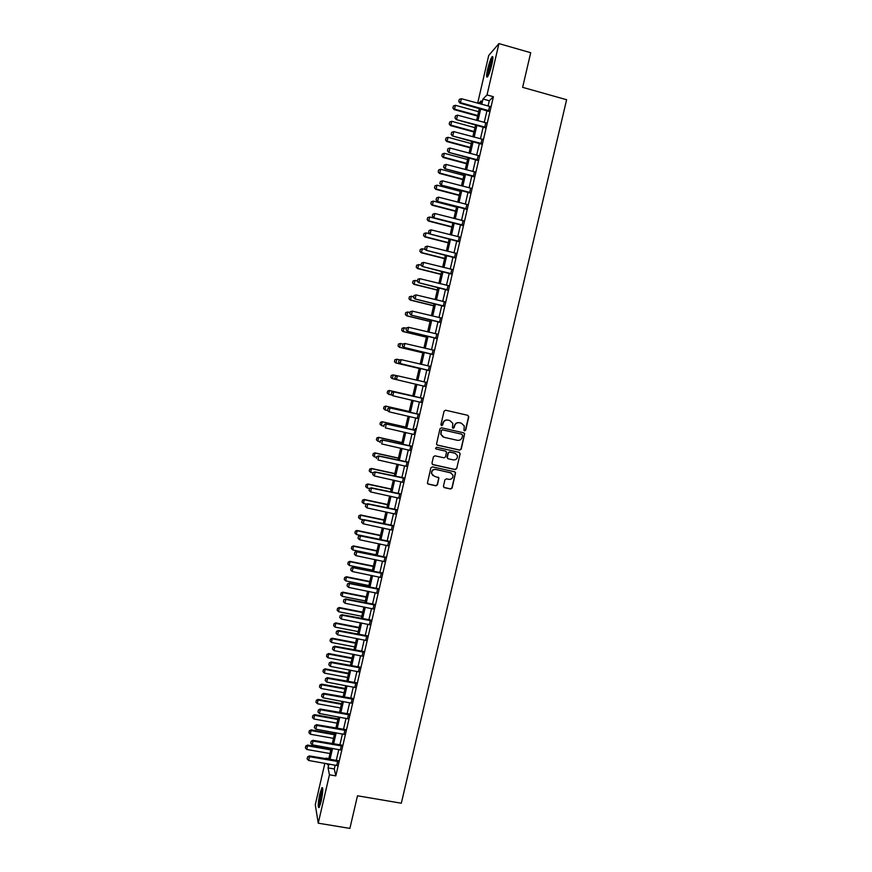 <?xml version="1.0" encoding="UTF-8"?>
<svg xmlns="http://www.w3.org/2000/svg" width="872" height="872" viewBox="0 0 872 872"><rect width="100%" height="100%" fill="white"/><g stroke="black" fill="none" stroke-linecap="round" stroke-linejoin="round"><path stroke-width="1.31" d="M464.602 430.888L465.67 430.201L468.787 416.881L467.85 415.334L445.592 410.222L444.055 411.203L440.938 424.588L441.603 425.667L442.682 424.98L443.085 423.247C443.892 420.86 445.527 419.824 447.99 420.13L449.843 420.544L452.808 423.345L452.47 427.662L453.124 428.283L454.192 427.596L454.595 425.874C455.402 423.487 457.037 422.451 459.49 422.746L461.343 423.171L464.264 425.885L463.959 430.299L464.602 430.888M464.351 430.79L465.419 430.114L468.537 416.794L467.817 415.334M441.352 425.569L443.085 423.247M452.873 428.185L454.595 425.874M319.839 793.836L321.942 787.601C323.261 787.46 322.989 792.048 321.147 801.357L319.043 807.592C317.724 807.668 317.986 803.079 319.839 793.836M487.633 69.204C489.094 63.242 490.533 59.133 491.961 56.876C493.236 55.677 493.203 58.217 491.863 64.495C490.391 70.501 488.941 74.6 487.535 76.812C486.26 77.99 486.293 75.45 487.633 69.204M443.445 486.14L444.382 487.655L450.606 489.007L452.132 488.037L455.566 472.657L454.639 471.774L432.392 466.858L430.855 467.839L427.411 483.208L428.359 484.156L435.913 485.813L437.45 484.832L438.921 477.911L434.234 476.167L431.695 473.638C431.575 470.771 432.937 469.376 435.793 469.463L450.443 472.689L452.928 475.077C453.135 477.998 451.783 479.437 448.873 479.382L446.442 478.837L444.916 479.818L443.445 486.14M477.66 103.212L488.712 55.47L498.926 43.6L530.71 52.723L522.633 87.342L566.615 99.724L401.316 803.221L357.487 795.787L349.89 828.4L318.236 823.19L315.283 804.725L324.875 763.283M498.926 43.6L487.023 94.939L482.99 99.005L481.747 104.346M335.208 765.082L334.303 768.973L335.807 775.884L493.399 96.716L487.023 94.939M335.807 775.884L329.453 774.783L318.236 823.19M459.708 450.137L461.233 449.156L464.667 433.689L463.751 432.839L441.494 427.792L439.968 428.773L436.512 444.219L437.45 445.145L459.708 450.137L460.994 449.036L464.449 434.278L463.817 432.861M460.133 453.854L456.677 468.613L455.151 469.583L432.904 464.667L431.956 463.141L433.439 456.797L434.965 455.816L444.012 457.833L445.538 456.852L446.508 452.023L445.57 451.118L436.163 449.015L435.499 448.372L436.567 447.26L459.195 452.328L460.133 453.854L456.677 468.613M493.399 96.716L489.268 100.76L488.037 106.09M486.99 110.591L484.233 122.483M483.197 126.952L480.428 138.866M479.404 143.28L476.635 155.216M475.622 159.598L472.853 171.555M471.839 175.893L469.071 187.872M468.068 192.178L465.288 204.157M464.296 208.43L461.517 220.431M460.536 224.66L457.746 236.683M456.775 240.868L453.985 252.913M453.015 257.066L450.225 269.121M449.265 273.23L446.475 285.308M445.527 289.384L442.725 301.472M441.788 305.505L438.976 317.615M438.049 321.615L435.237 333.736M434.321 337.704L431.498 349.836M430.594 353.77L427.771 365.924M426.866 369.815L424.043 381.98M423.16 385.838L420.337 398.003M419.432 401.872L416.631 413.982M415.726 417.884L412.925 429.951M412.009 433.885L409.23 445.897M408.303 449.854L405.535 461.833M404.608 465.812L401.839 477.736M400.913 481.747L398.155 493.617M397.218 497.65L394.482 509.488M393.534 513.543L390.809 525.326M389.86 529.424L387.135 541.152M386.176 545.273L383.473 556.957M382.503 561.099L379.81 572.741M378.84 576.915L376.148 588.513M375.178 592.698L372.497 604.252M371.527 608.471L368.856 619.981M367.864 624.221L365.215 635.677M364.224 639.95L361.575 651.362M360.583 655.668L357.945 667.026M356.942 671.353L354.315 682.667M353.302 687.027L350.686 698.298M349.672 702.679L347.067 713.896M346.053 718.31L343.459 729.483M342.434 733.919L339.851 745.048M338.816 749.506L336.243 760.591M488.494 111.136L489.574 106.504M484.701 127.486L485.769 122.898M480.919 143.826L481.976 139.269M477.137 160.132L478.183 155.619M473.354 176.427L474.39 171.948M469.583 192.701L470.608 188.254M465.812 208.942L466.825 204.549M462.04 225.172L463.054 220.812M458.28 241.381L459.293 237.053M454.53 257.567L455.522 253.283M450.78 273.732L451.761 269.481M447.031 289.875L448.012 285.667M443.292 306.007L444.262 301.832M439.553 322.106L440.513 317.975M435.826 338.183L436.774 334.096M432.098 354.25L433.046 350.163M428.381 370.295L429.329 366.207M424.664 386.307L425.612 382.23M420.958 402.308L421.895 398.232M417.252 418.255L418.189 414.222M414.004 434.518L415.377 428.599L414.483 430.179M409.84 450.214L410.788 446.126M406.145 466.16L407.093 462.051M402.45 482.096L403.409 477.954M398.755 497.999L399.725 493.835M395.071 513.891L396.041 509.695M391.386 529.762L392.367 525.533M387.713 545.61L388.694 541.359M384.04 561.437L385.032 557.164M380.377 577.242L381.369 572.937M376.715 593.025L377.718 588.698M373.053 608.798L374.066 604.438M369.401 624.537L370.415 620.166M365.75 640.266L366.774 635.862M362.109 655.973L363.134 651.537M358.468 671.658L359.504 667.2M354.839 687.321L355.874 682.841M351.209 702.974L352.255 698.461M347.579 718.604L348.637 714.059M343.96 734.202L345.018 729.646M340.342 749.789L341.41 745.211M336.734 765.354L337.802 760.744M325.91 758.793L326.063 758.149L326.204 758.847M328.82 758.64L326.063 758.149M480.428 103.986L481.148 100.869L478.575 103.463M327.185 763.687L327.403 764.744L327.632 763.763M328.668 759.272L331.24 748.176M332.276 743.718L334.859 732.567M335.884 728.131L338.478 716.937M339.491 712.522L342.097 701.284M343.11 696.902L345.726 685.621M346.74 681.261L349.356 669.925M350.359 665.598L352.997 654.218M353.999 649.913L356.637 638.489M357.629 634.217L360.289 622.739M361.27 618.488L363.94 606.977M364.921 602.748L367.603 591.183M368.573 586.987L371.254 575.378M372.224 571.204L374.927 559.541M375.887 555.399L378.601 543.692M379.549 539.572L382.274 527.822M383.222 523.734L385.947 511.929M386.896 507.864L389.631 496.026M390.569 491.982L393.327 480.091M394.253 476.079L397.022 464.144M397.948 460.154L400.717 448.164M401.632 444.208L404.423 432.174M405.338 428.239L408.129 416.162M409.033 412.26L411.846 400.128M412.739 396.248L415.563 384.072M416.456 380.214L419.279 368.028M420.184 364.136L422.996 351.961M423.912 348.026L426.724 335.873M427.64 331.905L430.452 319.773M431.378 315.762L434.191 303.641M435.128 299.597L437.929 287.498M438.878 283.411L441.679 271.323M442.627 267.214L445.428 255.136M446.388 250.983L449.178 238.928M450.148 234.732L452.939 222.698M453.92 218.469L456.699 206.446M457.691 202.173L460.471 190.172M461.462 185.856L464.242 173.877M465.256 169.528L468.024 157.56M469.038 153.178L471.807 141.22M472.831 136.795L475.589 124.87M476.624 120.401L479.382 108.488M328.951 763.992L328.046 767.883L329.453 774.783M480.712 108.847L477.954 120.761M476.919 125.23L474.15 137.155M473.125 141.58L470.357 153.526M469.343 157.919L466.575 169.876M465.561 174.226L462.792 186.205M461.789 190.521L459.01 202.522M458.018 206.795L455.238 218.807M454.258 223.036L451.467 235.069M450.497 239.266L447.707 251.321M446.747 255.474L443.946 267.541M442.998 271.661L440.197 283.749M439.248 287.825L436.447 299.924M435.51 303.968L432.708 316.089M431.782 320.089L428.97 332.221M428.043 336.189L425.231 348.342M424.326 352.277L421.503 364.442M420.598 368.333L417.775 380.519M416.881 384.378L414.069 396.553M413.165 400.433L410.352 412.554M409.448 416.456L406.657 428.544M405.742 432.468L402.951 444.502M402.036 448.459L399.267 460.449M398.341 464.427L395.572 476.363M394.645 480.374L391.888 492.266M390.961 496.31L388.214 508.147M387.266 512.213L384.541 524.007M383.593 528.105L380.868 539.855M379.92 543.965L377.205 555.671M376.246 559.813L373.543 571.465M372.573 575.64L369.892 587.248M368.921 591.445L366.24 603.01M365.259 607.239L362.589 618.749M361.608 623L358.948 634.467M357.956 638.751L355.318 650.163M354.315 654.469L351.678 665.848M350.675 670.176L348.059 681.512M347.045 685.861L344.429 697.142M343.415 701.524L340.81 712.762M339.797 717.176L337.202 728.371M336.178 732.796L333.595 743.947M332.559 748.405L329.987 759.501M489.268 100.76L482.99 99.005M334.303 768.973L328.046 767.883M451.358 473.038L435.586 469.321C432.73 469.234 431.368 470.629 431.487 473.496L431.673 473.561M454.367 425.776C455.173 423.4 456.797 422.364 459.25 422.669L461.103 423.084M442.856 423.16C443.674 420.773 445.298 419.737 447.761 420.042L449.614 420.468M437.046 444.971L459.468 450.017M462.64 435.368L461.746 434.191L442.453 429.863L441.374 430.55L440.981 434.387L443.979 437.286L457.331 440.305C459.784 440.6 461.408 439.553 462.215 437.177L462.64 435.368M443.063 436.959L440.763 434.289L441.156 430.452L442.235 429.765L461.746 434.191M432.403 464.427L454.922 469.452L456.448 468.471M445.766 451.184L436.163 449.015M453.364 459.915C456.307 459.969 457.647 458.519 457.408 455.555L454.933 453.211L449.778 452.067L448.252 453.037L447.282 457.865L448.208 458.77L453.364 459.915M455.609 453.44L454.933 453.211M447.761 458.574L447.042 457.113L448.023 452.917L449.549 451.947L454.694 453.091M459.893 453.734L459.359 452.372M431.695 473.638L432.948 475.578M427.781 483.851L435.706 485.65L437.232 484.668L438.703 478.357L438.3 477.104M443.826 487.372L450.377 488.854L451.903 487.873L455.348 473.158L454.89 471.861M478.641 111.703L455.413 105.294L454.53 109.142L477.758 115.529M452.96 107.921L453.396 105.992L452.884 107.997L454.53 109.142L454.116 109.589L477.627 116.063M455.413 105.294L453.396 105.992M452.884 107.997L454.116 109.589M459.282 99.419L458.748 101.479L459.282 99.419L461.353 98.689L490.108 106.493M489.127 110.755L460.438 102.645L460.002 103.125L458.748 101.479M488.963 111.442L460.002 103.125M461.353 98.689L460.438 102.645L458.825 101.403M474.946 127.661L451.718 121.306L450.835 125.154L474.063 131.487M449.265 123.922L449.712 122.004L449.2 123.998L450.835 125.154L450.432 125.579L473.943 131.988M451.718 121.306L449.712 122.004M449.2 123.998L450.432 125.579M471.251 143.597L448.034 137.307L447.14 141.144L470.368 147.423M445.581 139.912L446.028 137.994L445.516 139.978L447.14 141.144L446.747 141.537L470.259 147.891M448.034 137.307L446.028 137.994M445.516 139.978L446.747 141.537M467.566 159.522L444.339 153.287L443.456 157.124L466.684 163.337M441.897 155.881L442.344 153.963L441.832 155.946L443.074 157.483L466.585 163.773M444.339 153.287L442.344 153.963M441.832 155.946L443.074 157.483M455.478 115.878L454.955 117.927L455.478 115.878L457.549 115.159L486.303 122.887M485.323 127.149L456.209 119.562L454.955 117.927M485.17 127.792L456.209 119.562M457.549 115.159L456.645 119.115L455.031 117.851M451.696 132.315L451.162 134.364L451.696 132.315L453.756 131.607L482.51 139.258M481.518 143.509L452.426 135.967L451.162 134.364M481.377 144.12L452.426 135.967M453.756 131.607L452.851 135.552L451.238 134.288M447.903 148.731L447.38 150.769L447.903 148.731L449.963 148.033L478.717 155.608M477.725 159.859L448.644 152.36L447.38 150.769M477.594 160.437L448.644 152.36M449.963 148.033L449.058 151.979L447.445 150.703M463.882 175.425L440.665 169.255L439.782 173.081L462.999 179.24M438.224 171.828L438.66 169.92L438.158 171.882L439.401 173.408L462.912 179.643M440.665 169.255L438.66 169.92M438.158 171.882L439.401 173.408M444.12 165.124L443.597 167.151L444.12 165.124L446.181 164.437L474.924 171.937M473.943 176.177L444.862 168.721L443.597 167.151M473.812 176.722L444.862 168.721M446.181 164.437L445.276 168.372L443.663 167.097M488.102 75.875L488.058 75.722C487.361 73.433 491.263 59.318 492.887 58.261M492.713 60.015L488.832 74.294M492.887 57.301C490.903 59.776 487.165 73.575 487.622 76.681M319.664 806.382C319.261 804.246 319.675 800.289 320.907 794.501L322.793 789.04M322.76 790.828L320.264 804.671M322.716 788.146L320.831 794.032C319.544 799.94 319.032 804.333 319.283 807.21M460.209 191.306L436.992 185.191L436.109 189.017L459.326 195.11M434.55 187.753L434.997 185.845L434.485 187.807L435.728 189.311L459.239 195.481M436.992 185.191L434.997 185.845M434.485 187.807L435.728 189.311M440.349 181.507L439.826 183.523L440.349 181.507L442.398 180.82L471.142 188.243M470.161 192.483L441.09 185.071L439.826 183.523M470.041 192.995L441.09 185.071M442.398 180.82L441.494 184.755L439.891 183.469M456.536 207.165L433.319 201.105L432.436 204.931L455.653 210.97M430.888 203.667L431.324 201.759L430.823 203.71L432.065 205.193L455.576 211.307M433.319 201.105L431.324 201.759M430.823 203.71L432.065 205.193M436.567 197.857L436.055 199.862L436.567 197.857L438.627 197.181L467.37 204.528M466.389 208.768L437.33 201.388L436.055 199.862M466.269 209.247L437.33 201.388M438.627 197.181L437.711 201.105L436.12 199.819M452.862 223.003L429.645 217.008L428.773 220.823L451.99 226.796M427.226 219.548L427.662 217.64L427.16 219.591L428.414 221.052L451.914 227.112M429.645 217.008L427.662 217.64M427.16 219.591L428.414 221.052M432.806 214.185L432.294 216.18L432.806 214.185L434.856 213.531L463.588 220.79M462.607 225.02L433.569 217.695L432.294 216.18M462.509 225.466L433.569 217.695M434.856 213.531L433.951 217.444L432.349 216.147M429.678 233.827L425.983 232.889L425.111 236.694L448.328 242.612M423.563 235.418L423.999 233.511L423.509 235.451L424.751 236.901L448.263 242.896M425.983 232.889L423.999 233.511M423.509 235.451L424.751 236.901M429.046 230.491L428.534 232.486L429.046 230.491L431.084 229.848L459.827 237.042M458.846 241.261L429.809 233.979L428.534 232.486M458.748 241.675L429.809 233.979M431.084 229.848L430.179 233.761L428.588 232.453M425.438 249.534L422.331 248.749L421.459 252.553L444.666 258.406M419.912 251.267L420.348 249.359L419.857 251.289L421.111 252.727L444.611 258.657M422.331 248.749L420.348 249.359M419.857 251.289L421.111 252.727M425.285 246.776L424.773 248.76L425.285 246.776L427.324 246.144L456.056 253.262M455.086 257.48L426.059 250.242L424.773 248.76M454.999 257.861L426.059 250.242M427.324 246.144L426.419 250.057L424.838 248.738M421.187 265.208L418.68 264.587L417.808 268.38L441.014 274.19M416.26 267.094L416.696 265.186L416.206 267.115L417.459 268.522L440.96 274.397M418.68 264.587L416.696 265.186M416.206 267.115L417.459 268.522M421.536 263.05L421.023 265.023L421.536 263.05L423.563 262.418L452.306 269.459M451.325 273.677L422.31 266.472L421.023 265.023M451.249 274.026L422.31 266.472M423.563 262.418L422.669 266.32L421.078 265.001M417.339 280.98L415.028 280.403L414.156 284.196L437.363 289.94M412.62 282.899L413.055 281.002L412.565 282.91L413.819 284.305L437.319 290.125M415.028 280.403L413.055 281.002M412.565 282.91L413.819 284.305M417.786 279.291L417.274 281.264L417.786 279.291L419.814 278.68L448.546 285.645M447.576 289.853L418.56 282.692L417.274 281.264M447.5 290.169L418.56 282.692M419.814 278.68L418.92 282.572L417.328 281.242M409.36 296.807L408.979 298.682L409.36 296.807L411.388 296.197L410.516 299.99L433.722 305.68M408.979 298.682L410.189 300.077L433.689 305.832M413.699 296.763L411.388 296.197L409.415 296.785M408.924 298.693L410.189 300.077M413.982 295.532L413.535 297.472L413.982 295.532L416.064 294.91L444.796 301.81M443.826 306.007L414.821 298.889L413.535 297.472M443.761 306.29L414.821 298.889M414.037 295.521L416.064 294.91L415.17 298.802L413.59 297.461M405.731 312.568L405.349 314.443L405.731 312.568L407.747 311.98L406.875 315.762L430.081 321.387M405.349 314.443L406.559 315.817L430.049 321.517M410.058 312.547L407.747 311.98L405.785 312.558M405.295 314.454L406.559 315.817M410.243 311.729L409.796 313.669L410.243 311.729L412.325 311.13L441.058 317.942M440.077 322.15L411.094 315.065L409.796 313.669M440.022 322.389L411.094 315.065M410.298 311.718L412.325 311.13L411.431 315.01L409.851 313.658M402.101 328.308L401.72 330.194L402.101 328.308L404.118 327.741L403.245 331.513L426.441 337.083M401.72 330.194L402.929 331.534L426.419 337.181M406.428 328.297L404.118 327.741L402.145 328.308M401.665 330.194L402.929 331.534M406.516 327.905L406.069 329.845L406.516 327.905L408.587 327.316L437.319 334.063M436.338 338.26L407.366 331.229L406.069 329.845M436.294 338.467L407.366 331.229M406.57 327.905L408.587 327.316L407.693 331.197L406.123 329.845M398.471 344.037L398.09 345.922L398.471 344.037L400.488 343.481L399.616 347.252L422.811 352.768M398.09 345.922L399.311 347.241L422.8 352.822M402.788 344.058L404.859 343.492L402.788 344.058L402.341 345.999L402.842 344.058L400.488 343.481L398.526 344.037M398.035 345.922L399.311 347.241M432.904 350.173L433.591 350.119M432.61 354.348L403.965 347.372L404.859 343.492L433.58 350.163M402.395 345.999L403.965 347.372L402.341 345.999M432.567 354.533L403.638 347.361M394.853 359.744L394.471 361.629L394.853 359.744L396.858 359.199L395.986 362.97L419.192 368.42M394.471 361.629L395.692 362.926L419.181 368.453M399.91 359.918L396.858 359.199L394.907 359.744M394.417 361.618L395.692 362.926M429.057 366.229L429.863 366.164M399.06 360.201L398.668 362.142L399.06 360.201L401.131 359.646L429.852 366.24M428.882 370.426L399.921 363.471L398.613 362.131M428.85 370.567L399.921 363.471M399.114 360.201L401.131 359.646L400.237 363.515L398.668 362.142M391.234 375.429L390.852 377.314L391.234 375.429L393.239 374.895L392.367 378.655L396.193 379.549M390.852 377.314L392.084 378.59L390.809 377.303M396.945 375.756L393.239 374.895L391.288 375.429M425.155 382.241L426.146 382.187M395.343 376.312L394.951 378.252L395.343 376.312L397.098 375.701L426.125 382.296M425.155 386.47L396.204 379.571L394.896 378.241M395.398 376.323L397.403 375.767L396.509 379.636L394.951 378.252M412.827 395.899L389.337 390.482L388.759 394.34L391.92 395.06M387.244 392.978L388.759 394.34L387.19 392.967L387.626 391.092L387.19 392.967M412.816 395.932L389.62 390.58L387.669 391.103M387.626 391.092L389.337 390.482M391.681 392.422L391.234 394.351L391.681 392.422L393.392 391.779L422.44 398.188M421.438 402.504L392.803 395.746L393.686 391.877L422.408 398.33M391.234 394.351L392.803 395.746L391.19 394.34M393.392 391.779L391.637 392.411M409.219 411.475L385.74 406.112L385.152 409.993L387.637 410.559M383.636 408.63L385.152 409.993L383.582 408.608L384.018 406.733L383.582 408.608M409.208 411.53L386.013 406.232L384.062 406.755M384.018 406.733L385.74 406.112M387.975 408.499L387.528 410.429L387.975 408.499L389.686 407.834L418.724 414.178M417.721 418.516L389.086 411.824L389.98 407.965L418.691 414.342M387.528 410.429L388.792 411.693L387.484 410.407M417.71 418.56L417.099 418.2M389.686 407.834L387.92 408.478M405.611 427.029L382.132 421.721L381.544 425.623L383.854 426.146M380.029 424.261L381.544 425.623L379.985 424.228L380.465 422.386L379.985 424.228M405.6 427.117L382.405 421.874L380.465 422.386M380.421 422.353L382.132 421.721M384.269 424.555L383.822 426.484L384.269 424.555L385.98 423.879L415.028 430.136M414.015 434.507L385.38 427.89L386.263 424.032L414.974 430.343M385.98 423.879L384.225 424.533M402.014 442.562L378.535 437.319L377.936 441.243L380.247 441.755M376.432 439.87L377.936 441.243L376.388 439.837L376.868 437.995L376.388 439.837M401.992 442.671L378.808 437.493L376.868 437.995M376.824 437.962L378.535 437.319M380.574 440.589L380.127 442.518L380.574 440.589L382.285 439.891L411.322 446.083M410.309 450.475L381.674 443.924L382.568 440.077L411.268 446.311M382.285 439.891L380.519 440.556M398.428 458.073L374.949 452.884L374.339 456.841L376.65 457.342M372.835 455.457L374.339 456.841L372.791 455.424L373.271 453.582L372.791 455.424M398.395 458.214L375.211 453.091L373.271 453.582M373.227 453.549L374.949 452.884M376.878 456.612L376.432 458.53L376.878 456.612L378.601 455.882L407.638 461.997M406.603 466.422L377.979 459.947L378.862 456.111L407.573 462.269M378.601 455.882L376.835 456.568M394.842 473.561L371.363 468.438L370.753 472.417L373.063 472.918M369.641 469.114L369.248 471.022L369.641 469.114L371.363 468.438M394.798 473.747L371.614 468.678L369.673 469.158M370.753 472.417L369.248 471.022M373.183 472.602L372.736 474.521L373.183 472.602L374.906 471.861L403.943 477.9M402.908 482.347L374.284 475.949L375.178 472.112L403.878 478.205M372.736 474.521L374.284 475.949M374.906 471.861L373.14 472.559M391.256 489.039L367.777 483.971L367.167 487.971L369.565 488.483M366.055 484.668L365.662 486.576L366.055 484.668L367.777 483.971M391.201 489.247L368.028 484.243L366.098 484.712M367.167 487.971L365.662 486.576M369.499 488.582L369.052 490.489L369.499 488.582L371.232 487.808L400.259 493.781M399.223 498.25L370.6 491.928L371.483 488.102L400.183 494.119M369.052 490.489L370.6 491.928M371.232 487.808L369.456 488.527M387.669 504.496L364.202 499.482L363.58 503.504L366.578 504.147M362.469 500.19L362.087 502.108L362.469 500.19L364.202 499.482M387.615 504.735L364.442 499.776L362.512 500.245M363.58 503.504L362.087 502.108M365.815 504.528L365.379 506.447L365.815 504.528L367.548 503.744L396.575 509.64M395.539 514.142L366.916 507.886L367.799 504.06L396.498 510.011M365.379 506.447L366.916 507.886M367.548 503.744L365.782 504.474M384.094 519.93L360.627 514.971L360.005 519.025L363.591 519.777M358.893 515.701L358.512 517.619L358.893 515.701L360.627 514.971M384.04 520.202L360.855 515.298L358.937 515.755M360.005 519.025L358.512 517.619M362.142 520.464L361.706 522.372L362.142 520.464L363.875 519.658L392.901 525.478M391.855 530.013L363.243 523.832L364.125 520.006L392.814 525.881M361.706 522.372L363.243 523.832M363.875 519.658L362.098 520.41M380.53 535.354L357.062 530.448L356.43 534.525L379.603 539.354M355.329 531.19L354.937 533.108L355.329 531.19L357.062 530.448M380.465 535.648L357.28 530.808L355.362 531.244M356.43 534.525L354.937 533.108M358.468 536.378L358.032 538.286L358.468 536.378L360.212 535.55L389.239 541.305M388.182 545.85L359.569 539.746L360.441 535.931L389.141 541.73M358.032 538.286L359.569 539.746M360.212 535.55L358.436 536.313M376.966 550.744L353.498 545.905L352.855 550.003L376.028 554.777M351.765 546.657L351.372 548.575L351.765 546.657L353.498 545.905M376.889 551.071L353.716 546.286L351.798 546.722M352.855 550.003L351.372 548.575M354.806 552.27L354.359 554.178L354.806 552.27L356.55 551.42L385.566 557.099M384.508 561.677L355.896 555.638L356.779 551.834L385.468 557.557M354.359 554.178L355.896 555.638M356.55 551.42L354.762 552.205M373.401 566.124L349.945 561.339L349.291 565.459L372.464 570.179M348.201 562.113L347.808 564.031L348.201 562.113L349.945 561.339M373.314 566.484L350.152 561.753L348.233 562.178M349.291 565.459L347.808 564.031M351.144 568.141L350.708 570.048L351.144 568.141L352.888 567.269L381.903 572.882M380.835 577.482L352.233 571.52L353.106 567.716L381.794 573.373M350.708 570.048L352.233 571.52M352.888 567.269L351.111 568.064M369.848 581.482L346.391 576.752L345.737 580.905L368.9 585.559M344.647 577.537L344.244 579.466L344.647 577.537L346.391 576.752M369.75 581.875L346.587 577.199L344.68 577.613M345.737 580.905L344.244 579.466M347.481 583.989L347.045 585.897L347.481 583.989L349.236 583.106L378.252 588.644M377.173 593.276L348.571 587.379L349.454 583.575L378.132 589.167M347.045 585.897L348.571 587.379M349.236 583.106L347.448 583.913M366.295 596.829L342.838 592.153L342.173 596.328L365.346 600.928M341.094 592.949L340.69 594.878L341.094 592.949L342.838 592.153M366.196 597.244L343.034 592.622L341.126 593.025M342.173 596.328L340.69 594.878M343.83 599.827L343.394 601.724L343.83 599.827L345.585 598.911L374.6 604.383M373.521 609.038L344.92 603.217L345.792 599.413L374.47 604.939M343.394 601.724L344.92 603.217M345.585 598.911L343.797 599.74M362.741 612.144L339.284 607.522L338.619 611.73L361.793 616.275M337.54 608.34L337.148 610.269L337.54 608.34L339.284 607.522M362.643 612.591L339.481 608.035L337.573 608.427M338.619 611.73L337.148 610.269M340.189 615.632L339.742 617.529L340.189 615.632L342.14 615.24L341.944 614.706L370.949 620.101M369.87 624.777L341.268 619.033L342.14 615.24L370.818 620.69M339.742 617.529L341.268 619.033M341.944 614.706L340.156 615.545M359.199 627.448L335.753 622.881L335.077 627.11L358.239 631.601M333.998 623.72L333.605 625.649L333.998 623.72L335.753 622.881M359.09 627.927L335.927 623.415L334.031 623.807M335.077 627.11L333.605 625.649M336.538 631.426L336.102 633.323L336.538 631.426L338.5 631.034L338.303 630.478L367.308 635.797M366.218 640.506L337.617 634.827L338.5 631.034L367.167 636.418M336.102 633.323L337.617 634.827M338.303 630.478L336.516 631.339M355.656 642.729L332.21 638.228L331.534 642.468L354.697 646.904M330.455 639.067L330.063 641.007L330.455 639.067L332.21 638.228M355.547 643.231L332.385 638.784L330.488 639.165M331.534 642.468L330.063 641.007M332.908 647.198L332.472 649.084L332.908 647.198L334.859 646.817L334.674 646.228L363.678 651.482M362.578 656.213L333.976 650.599L334.859 646.817L363.526 652.125M332.472 649.084L333.976 650.599M334.674 646.228L332.875 647.1M352.125 658L328.679 653.542L327.992 657.815L351.154 662.197M326.924 654.403L326.52 656.344L326.924 654.403L328.679 653.542M352.005 658.534L328.842 654.131L326.946 654.501M327.992 657.815L326.52 656.344M329.267 662.949L328.831 664.835L329.267 662.949L331.218 662.578L331.044 661.957L360.038 667.135M358.937 671.898L330.346 666.361L331.218 662.578L359.885 667.81M328.831 664.835L330.346 666.361M331.044 661.957L329.245 662.84M348.593 673.239L325.147 668.846L324.46 673.14L347.612 677.468M323.392 669.718L322.989 671.658L323.392 669.718L325.147 668.846M348.462 673.805L325.31 669.467L323.414 669.827M324.46 673.14L322.989 671.658M325.638 678.678L325.202 680.563L325.638 678.678L327.589 678.318L327.414 677.664L356.408 682.776M355.307 687.561L326.717 682.089L327.589 678.318L356.245 683.485M325.202 680.563L326.717 682.089M327.414 677.664L325.616 678.569M345.072 688.466L321.626 684.128L320.929 688.444L344.08 692.717M319.861 685.021L319.468 686.962L319.861 685.021L321.626 684.128M344.93 689.065L321.779 684.782L319.893 685.13M320.929 688.444L319.468 686.962M322.019 694.385L321.583 696.27L322.019 694.385L323.959 694.036L323.795 693.349L352.789 698.396M351.678 703.203L323.087 697.807L323.959 694.036L352.615 699.137M321.583 696.27L323.087 697.807M323.795 693.349L321.986 694.276M341.541 703.671L318.106 699.388L317.408 703.737L340.56 707.955M316.34 700.292L315.947 702.243L316.34 700.292L318.106 699.388M341.399 704.293L318.247 700.063L316.362 700.412M317.408 703.737L315.947 702.243M318.4 710.081L317.964 711.955L318.4 710.081L320.329 709.732L320.177 709.023L349.171 713.994M348.048 718.833L319.468 713.503L320.329 709.732L348.996 714.768M317.964 711.955L319.468 713.503M320.177 709.023L318.367 709.961M338.031 718.866L314.585 714.637L313.887 719.008L337.028 723.161M312.83 715.552L312.427 717.503L312.83 715.552L314.585 714.637M337.878 719.52L314.727 715.345L312.852 715.672M313.887 719.008L312.427 717.503M314.781 725.744L314.345 727.63L314.781 725.744L316.71 725.417L316.569 724.676L345.552 729.581M344.429 734.442L315.849 729.177L316.71 725.417L345.367 730.376M314.345 727.63L315.849 729.177M316.569 724.676L314.759 725.624M334.51 734.039L311.075 729.864L310.367 734.257L333.518 738.355M309.309 730.791L308.917 732.742L309.309 730.791L311.075 729.864M334.358 734.715L311.217 730.594L309.331 730.91M310.367 734.257L308.917 732.742M311.173 741.396L310.737 743.271L311.173 741.396L313.103 741.08L312.961 740.306L341.944 745.135M340.81 750.018L312.231 744.83L313.103 741.08L341.748 745.963M310.737 743.271L312.231 744.83M312.961 740.306L311.151 741.265M331.011 749.19L307.576 745.07L306.857 749.484L329.998 753.539M305.8 746.018L305.407 747.969L305.8 746.018L307.576 745.07M330.837 749.898L307.696 745.833L305.821 746.138M306.857 749.484L305.407 747.969M307.565 757.027L307.129 758.902L307.565 757.027L309.495 756.711L309.353 755.915L338.336 760.678M337.202 765.594L308.623 760.471L309.495 756.711L338.14 761.539M307.129 758.902L308.623 760.471M309.353 755.915L307.543 756.896M370.48 620.722L370.229 620.177M370.077 620.711L369.826 620.166M366.829 636.451L366.578 635.884M366.425 636.44L366.185 635.873M363.177 652.169L362.948 651.569M362.785 652.147L362.545 651.548M359.537 667.854L359.308 667.222M359.144 667.843L358.915 667.211M355.907 683.528L355.689 682.863M355.514 683.517L355.286 682.852M352.277 699.181L352.059 698.483M351.874 699.17L351.667 698.472M348.647 714.811L348.44 714.092M348.255 714.8L348.048 714.081M345.029 730.42L344.822 729.668M344.636 730.409L344.429 729.657M341.41 746.007L341.214 745.233M341.017 746.007L340.821 745.222M337.802 761.583L337.617 760.776M337.399 761.572L337.213 760.766M491.961 56.876L492.876 57.138"/></g></svg>
